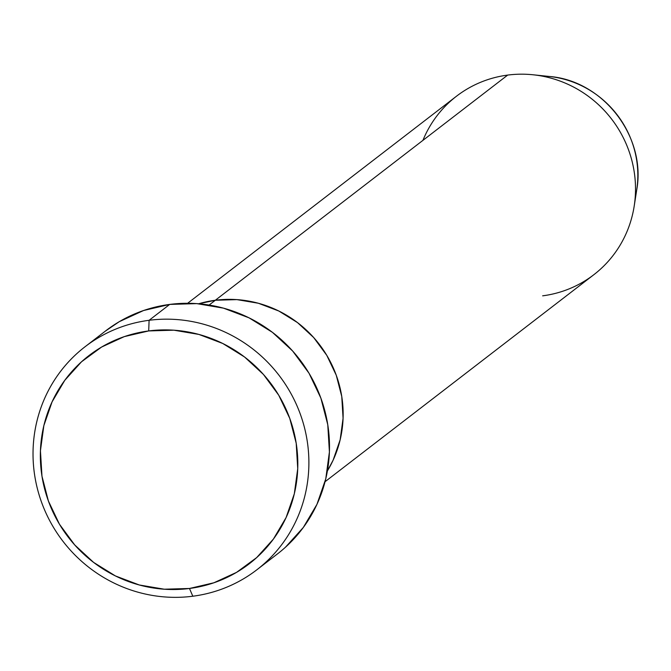 <?xml version="1.0" encoding="UTF-8"?>
<svg xmlns="http://www.w3.org/2000/svg" width="671" height="671" viewBox="0 0 671 671"><rect width="100%" height="100%" fill="white"/><g stroke="black" fill="none" stroke-linecap="round" stroke-linejoin="round"><path stroke-width="1.01" d="M149.105 320.293L148.694 330.937A131.382 127.138 52.4 0 1 296.196 443.212A131.382 127.138 52.4 0 1 189.482 588.475L192.812 596.225A140.767 136.221 -127.6 0 0 307.15 440.595A140.767 136.221 -127.6 0 0 149.105 320.293A140.767 136.221 52.4 0 1 297.144 406.165A140.767 136.221 52.4 0 1 256.85 569.788A140.767 136.221 52.4 0 1 192.812 596.225A140.767 136.221 52.4 0 1 44.772 510.363A140.767 136.221 52.4 0 1 85.066 346.739A140.767 136.221 52.4 0 1 149.105 320.293L169.721 304.416L149.105 320.293A140.767 136.221 -127.6 0 0 34.766 475.932A140.767 136.221 -127.6 0 0 192.812 596.225L189.482 588.475L213.89 582.78L236.569 572.363L256.657 557.609L273.391 539.098L286.106 517.534L294.326 493.747L297.731 468.652L296.196 443.212L289.771 418.41L278.717 395.194L263.443 374.452L244.546 356.989L222.747 343.477L198.884 334.426L173.881 330.191L148.694 330.937L124.286 336.624L101.598 347.05L81.51 361.795L64.785 380.314L52.07 401.879L43.841 425.657L40.436 450.753L41.971 476.192L48.396 501.002L59.451 524.219L74.724 544.953L93.621 562.415L115.42 575.936L139.283 584.978L164.286 589.213L189.482 588.475A131.382 127.138 52.4 0 1 41.971 476.192A131.382 127.138 52.4 0 1 148.694 330.937L149.105 320.293M325.041 481.728L593.885 274.674A112.611 108.979 -127.6 0 0 626.118 143.779A112.611 108.979 -127.6 0 0 507.687 75.085L209.1 305.045L215.324 300.256L236.913 299.618L258.352 303.25L278.8 311.009L297.488 322.592L313.684 337.555L326.777 355.336L336.255 375.232L341.757 396.494L343.074 418.301L340.155 439.807L333.11 460.197L327.406 470.916A112.611 108.979 -127.6 0 0 324.219 351.252A112.611 108.979 -127.6 0 0 215.324 300.256A112.611 108.979 -127.6 0 0 198.675 303.77L215.324 300.256A112.611 108.979 52.4 0 1 324.219 351.252A112.611 108.979 52.4 0 1 327.406 470.908L333.11 460.197L340.155 439.807L343.074 418.301L341.757 396.494L336.255 375.232L326.777 355.336L313.684 337.555L297.488 322.592L278.8 311.009L258.352 303.25L236.913 299.618L215.324 300.256L507.687 75.085A112.611 108.979 52.4 0 1 533.034 74.775A112.611 108.979 52.4 0 1 634.196 206.114A112.611 108.979 52.4 0 1 542.654 295.827M256.85 569.788L277.467 553.91A140.767 136.221 -127.6 0 0 317.76 390.287A140.767 136.221 -127.6 0 0 169.721 304.416A140.767 136.221 -127.6 0 0 105.683 330.862L85.066 346.739M105.196 331.231L119.27 321.677L143.577 310.514L169.721 304.416L196.712 303.619L223.502 308.157L249.067 317.853L272.426 332.338L292.673 351.042L309.037 373.261L320.881 398.138L327.767 424.718L329.411 451.969L325.762 478.859L316.955 504.34L303.326 527.448L285.41 547.284M558.213 77.828A97.438 94.284 52.4 0 1 637.45 183.871M636.687 190.086A97.438 94.284 -127.6 0 0 549.172 76.452C603.128 80.486 646.567 136.783 636.687 190.086L634.196 206.114M198.675 303.77L215.324 300.256A112.611 108.979 52.4 0 0 198.675 303.77M422.923 140.373A112.611 108.979 52.4 0 1 507.687 75.085A112.611 108.979 -127.6 0 0 456.456 96.238L187.612 303.292M533.034 74.775L549.172 76.452"/></g></svg>
